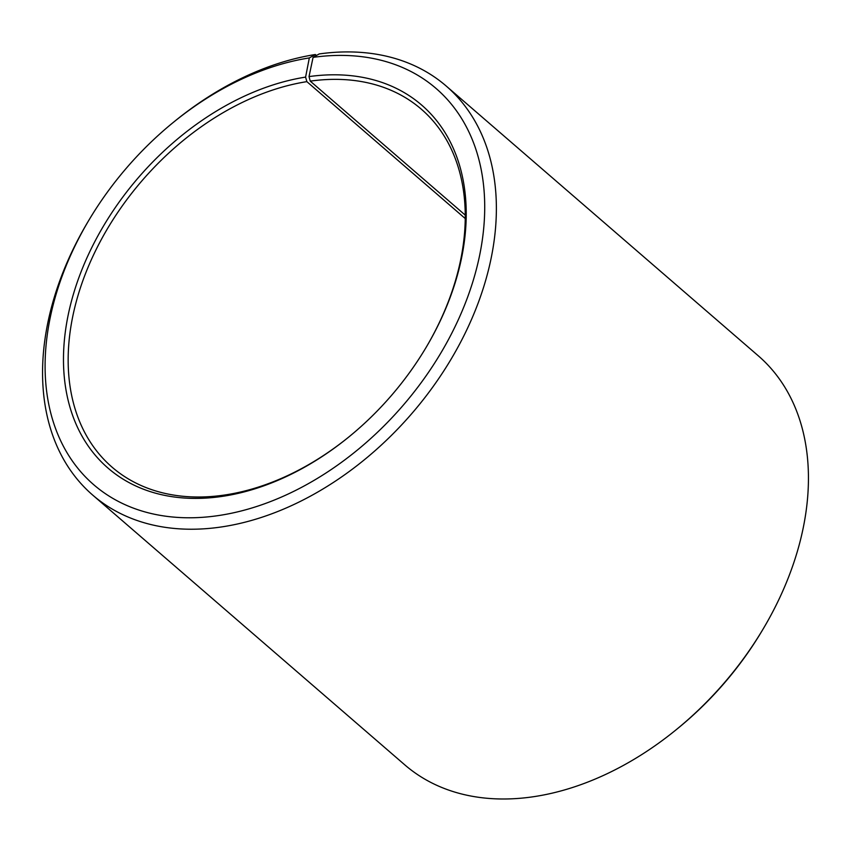 <?xml version="1.0" encoding="UTF-8"?>
<svg xmlns="http://www.w3.org/2000/svg" width="851" height="851" viewBox="0 0 851 851"><rect width="100%" height="100%" fill="white"/><g stroke="black" fill="none" stroke-linecap="round" stroke-linejoin="round"><path stroke-width="1.28" d="M425.777 347.974A236.525 164.605 -49.2 0 0 421.394 109.247A236.525 164.605 -49.2 0 0 310.243 81.132L465.284 215.154M316.455 55.475L315.349 54.517L309.328 57.921L305.594 77.101L306.86 81.643A236.525 164.605 -49.2 0 0 97.237 247.343A236.525 164.605 -49.2 0 0 112.024 467.125A236.525 164.605 -49.2 0 0 226.557 494.729A236.525 164.605 -49.2 0 0 348.878 436.925M305.594 77.101A239.908 166.956 -49.2 0 0 67.623 317.795A239.908 166.956 -49.2 0 0 224.153 496.09A239.908 166.956 -49.2 0 0 348.548 437.201A239.908 166.956 -49.2 0 0 425.989 347.612A239.908 166.956 -49.2 0 0 309.03 76.59L310.243 81.132M309.328 57.921A261.874 182.242 -49.2 0 0 173.54 122.214A261.874 182.242 -49.2 0 0 89.004 220.005A261.874 182.242 -49.2 0 0 220.42 515.27A261.874 182.242 -49.2 0 0 479.794 254.545A261.874 182.242 -49.2 0 0 313.072 57.368L309.03 76.59M315.349 54.517A270.32 188.114 -49.2 0 0 175.178 120.874L173.54 122.214M89.004 220.005L87.919 221.824A270.32 188.114 -49.2 0 0 92.685 495.069A270.32 188.114 -49.2 0 0 223.579 526.62A270.32 188.114 -49.2 0 0 463.146 337.251A270.32 188.114 -49.2 0 0 446.243 86.068A270.32 188.114 -49.2 0 0 319.221 53.943L313.072 57.368M92.685 495.069L404.757 764.836A270.32 188.114 -49.2 0 0 535.651 796.387A270.32 188.114 -49.2 0 0 675.822 730.02A270.32 188.114 -49.2 0 0 763.081 629.08A270.32 188.114 -49.2 0 0 758.315 355.835L446.243 86.068M675.822 730.02L677.46 728.69A261.874 182.242 -49.2 0 0 761.996 630.899L763.081 629.08M306.86 81.643L465.274 218.579"/></g></svg>
